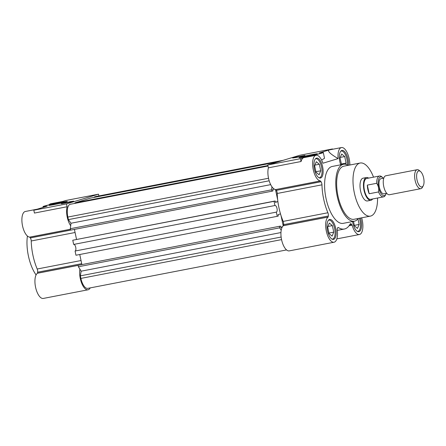<?xml version="1.0" encoding="UTF-8"?>
<svg xmlns="http://www.w3.org/2000/svg" width="446" height="446" viewBox="0 0 446 446"><rect width="100%" height="100%" fill="white"/><g stroke="black" fill="none" stroke-linecap="round" stroke-linejoin="round"><path stroke-width="0.67" d="M372.644 198.972A11.59 4.878 -100.9 0 1 370.916 200.287L367.471 200.951A11.59 4.878 -100.9 0 1 360.585 191A11.59 4.878 -100.9 0 1 363.072 178.194L366.512 177.53A11.59 4.878 -100.9 0 1 368.608 178.11M360.139 163.024L343.799 166.185A27.039 11.379 79.1 0 0 337.996 196.056A27.039 11.379 79.1 0 0 354.063 219.281L370.403 216.12A27.039 11.379 -100.9 0 1 354.336 192.895A27.039 11.379 -100.9 0 1 360.139 163.024A27.039 11.379 -100.9 0 1 373.531 177.157M343.431 164.29L332.248 166.453A28.973 12.187 79.1 0 0 326.032 198.453A28.973 12.187 79.1 0 0 343.247 223.34L354.431 221.177A28.973 12.187 -100.9 0 1 337.215 196.29A28.973 12.187 -100.9 0 1 343.431 164.29A28.973 12.187 -100.9 0 1 348.092 165.355M321.053 181.728A2.899 1.221 -100.9 0 1 321.817 183.629A2.899 1.221 -100.9 0 1 321.962 184.822L277.234 193.469A2.899 1.221 79.1 0 0 277.094 192.276A2.899 1.221 79.1 0 0 276.325 190.375L321.053 181.728L320.44 180.914A13.04 5.486 -100.9 0 1 313.031 168.454A13.04 5.486 -100.9 0 1 316.063 155.275A13.04 5.486 -100.9 0 1 322.926 163.225L338.124 158.609A13.04 5.486 -100.9 0 1 341.446 147.565A13.04 5.486 -100.9 0 1 349.19 158.765A13.04 5.486 -100.9 0 1 349.842 165.014M283.606 224.645A2.899 1.221 79.1 0 0 283.522 222.537A2.899 1.221 79.1 0 0 283.171 221.406L327.899 212.753A2.899 1.221 -100.9 0 1 328.25 213.89A2.899 1.221 -100.9 0 1 328.334 215.992L283.606 224.645L283.427 225.637L328.156 216.99L328.334 215.992M361.65 217.815A13.04 5.486 -100.9 0 1 362.23 220.118A13.04 5.486 -100.9 0 1 359.437 234.518A13.04 5.486 -100.9 0 1 352.145 225.169L351.543 224.299L349.815 224.633M304.395 156.908A9.394 0.374 -12 0 0 317.379 153.814A9.394 0.374 -12 0 0 311.994 154.6A9.394 0.374 -12 0 0 299.015 157.717A9.394 0.374 -12 0 0 304.395 156.908M296.261 157.477L304.941 155.403L295.453 157.204L292.66 158.012L296.261 157.477M327.476 230.671A10.141 4.265 79.1 0 0 333.502 239.385A10.141 4.265 79.1 0 0 335.676 228.179A10.141 4.265 79.1 0 0 329.65 219.471A10.141 4.265 79.1 0 0 327.476 230.671M348.465 165.282A10.141 4.265 79.1 0 0 348.019 159.122A10.141 4.265 79.1 0 0 341.993 150.408A10.141 4.265 79.1 0 0 339.819 161.608A10.141 4.265 79.1 0 0 340.744 164.808M314.436 169.318A10.141 4.265 79.1 0 0 320.462 178.032A10.141 4.265 79.1 0 0 322.636 166.832A10.141 4.265 79.1 0 0 316.61 158.118A10.141 4.265 79.1 0 0 314.436 169.318M352.602 221.534A10.141 4.265 79.1 0 0 352.858 222.961A10.141 4.265 79.1 0 0 358.885 231.675A10.141 4.265 79.1 0 0 361.059 220.469A10.141 4.265 79.1 0 0 360.413 218.055M328.379 220.291A9.656 4.064 -100.9 0 1 328.886 220.112A9.656 4.064 -100.9 0 1 334.623 228.408A9.656 4.064 -100.9 0 1 332.549 239.073A9.656 4.064 -100.9 0 1 332.014 239.095M340.722 151.227A9.656 4.064 -100.9 0 1 341.223 151.049A9.656 4.064 -100.9 0 1 346.966 159.345A9.656 4.064 -100.9 0 1 347.406 164.97M315.339 158.943A9.656 4.064 -100.9 0 1 315.84 158.759A9.656 4.064 -100.9 0 1 321.583 167.055A9.656 4.064 -100.9 0 1 319.509 177.725A9.656 4.064 -100.9 0 1 318.974 177.742M359.342 218.261A9.656 4.064 -100.9 0 1 360.006 220.698A9.656 4.064 -100.9 0 1 357.932 231.363A9.656 4.064 -100.9 0 1 357.397 231.385M377.561 198.018A27.039 11.379 -100.9 0 1 370.403 216.12M358.361 218.451A28.973 12.187 -100.9 0 1 354.431 221.177M320.496 180.953L275.712 189.561A13.04 5.486 -100.9 0 1 269.44 181.628A13.04 5.486 -100.9 0 1 268.386 167.83L267.778 164.987L299.801 155.264L332.487 148.942L329.17 149.951C327.208 151.038 330.191 153.92 338.124 158.609M351.543 224.299A2.899 1.221 -100.9 0 0 350.589 223.708A2.899 1.221 -100.9 0 0 350.11 224.115A34.766 14.629 -100.9 0 1 344.345 229.032A34.766 14.629 -100.9 0 1 338.553 227.627A2.899 1.221 -100.9 0 0 338.074 227.51A2.899 1.221 -100.9 0 0 337.366 228.603L337.187 229.712A13.04 5.486 -100.9 0 1 334.054 242.228L289.326 250.875A13.04 5.486 -100.9 0 1 281.721 240.333A13.04 5.486 -100.9 0 1 283.394 225.704L283.427 225.637M283.171 221.406A34.766 14.629 -100.9 0 1 277.234 193.469M275.767 189.6L276.325 190.375M316.063 155.275L303.787 157.661A13.04 5.486 79.1 0 0 301.072 161.513L268.386 167.83M327.899 212.753A34.766 14.629 -100.9 0 1 321.962 184.822M334.054 242.228A13.04 5.486 -100.9 0 1 326.45 231.686A13.04 5.486 -100.9 0 1 328.122 217.057L328.156 216.99M341.446 147.565L329.404 149.895A13.04 5.486 79.1 0 0 329.17 149.951L319.146 152.995A15.454 0.613 168 0 1 323.305 152.538A15.454 0.613 168 0 1 307.562 156.513L300.465 158.67L267.778 164.987M300.465 158.67L301.072 161.513M307.562 156.513L308.253 156.786M321.616 160.053L324.526 158.28L323.305 152.538M332.487 148.942L332.56 149.282M332.108 236.135L333.753 232.149L332.365 225.609L329.326 223.056L327.676 227.036L329.07 233.576L332.108 236.135M345.589 164.318L346.096 163.091L344.708 156.552L341.669 153.993L340.019 157.973L341.575 164.646M319.068 174.782L320.713 170.801L319.325 164.262L316.286 161.703L314.636 165.683L316.03 172.223L319.068 174.782M353.494 221.361L354.453 225.866L357.491 228.424L359.136 224.438L357.971 218.941M328.964 233.08L333.753 232.149M332.365 225.609L327.91 226.473M341.307 164.016L346.096 163.091M344.708 156.552L340.253 157.41M315.924 171.727L320.713 170.801M319.325 164.262L314.87 165.12M354.347 225.369L359.136 224.438M274.212 189.059L272.701 189.517L272.997 190.888L271.898 191.217L271.597 189.806L271.965 186.818M277.663 199.741L275.494 189.539M280.495 213.879L278.042 214.626L278.332 215.992L277.239 216.327L276.347 212.123A3.378 1.422 79.1 0 0 277.022 208.477A3.378 1.422 79.1 0 0 274.998 205.506A3.378 1.422 79.1 0 0 274.942 205.517L274.045 201.319L275.143 200.984L275.433 202.356L277.886 201.609M283.21 225.849L281.041 215.647M286.583 249.927L87.773 288.367A11.59 4.878 -100.9 0 1 80.888 278.41L80.341 275.857L81.178 271.179L78.407 266.753L78.106 265.337L280.478 226.094L280.768 227.46L282.279 227.003M279.386 226.423L279.687 227.839L281.197 230.253M78.106 265.337L280.478 226.094M81.874 264.489L79.756 254.504A34.766 14.629 -100.9 0 0 79.767 254.56M277.239 216.327L75.959 255.24L75.067 251.037A3.378 1.422 79.1 0 0 75.764 247.463A3.378 1.422 79.1 0 0 73.785 244.408M274.942 205.517L73.662 244.43L72.77 240.232L275.143 200.984M76.539 239.385L74.421 229.4L30.322 237.935L29.72 237.121L70.44 229.25M271.898 191.217L70.624 230.13L70.323 228.72L70.992 223.245L68.389 219.616L67.848 217.057A11.59 4.878 -100.9 0 1 70.122 204.313L267.985 165.94M74.844 203.281L74.95 202.846L90.689 198.069L278.293 161.798M94.374 197.355L94.452 196.92L95.511 196.597A11.59 4.878 -100.9 0 1 95.717 196.547L283.238 160.292M94.452 196.92L282.078 160.644M267.895 165.544L74.95 202.846M68.389 219.616L269.172 180.797M270.677 184.638L70.992 223.245M271.597 189.806L70.323 228.72M277.886 201.592L275.372 202.077M72.77 240.232L274.045 201.319M276.347 212.123L75.067 251.037M282.357 226.863L280.707 227.181M78.407 266.753L279.687 227.839M280.947 232.556L81.178 271.179M281.136 237.038L80.341 275.857M75.079 232.505L31.231 240.979A2.899 1.221 79.1 0 0 31.086 239.831A2.899 1.221 79.1 0 0 30.322 237.935M78.117 265.387L37.403 273.259L37.603 272.205A2.899 1.221 79.1 0 0 37.52 270.098A2.899 1.221 79.1 0 0 37.191 269.01L81.038 260.531M61.916 202.255A9.394 0.374 168 0 1 67.301 201.475A9.394 0.374 168 0 1 54.317 204.563A9.394 0.374 168 0 1 48.937 205.377A9.394 0.374 168 0 1 61.916 202.255M70.044 201.687L73.646 201.152L70.853 201.96L61.37 203.761L70.044 201.687M27.418 236.034A28.973 12.187 79.1 0 0 28.421 255.993A28.973 12.187 79.1 0 0 36.076 274.931M98.901 195.933L98.527 194.177L65.841 200.494L58.744 202.651A15.454 0.613 -12 0 0 43 206.626A15.454 0.613 -12 0 0 47.159 206.169L33.818 210.222L66.504 203.9L98.527 194.177M66.504 203.9L67.106 206.743L34.426 213.065L33.818 210.222M70.685 225.732A13.04 5.486 -100.9 0 1 67.106 206.743M76.472 239.396A34.766 14.629 -100.9 0 1 76.389 238.655M90.243 287.887A13.04 5.486 -100.9 0 1 88.046 289.788A13.04 5.486 -100.9 0 1 81.651 283.132A13.04 5.486 -100.9 0 1 79.918 269.167M62.635 201.469L50.716 203.772A13.04 5.486 79.1 0 0 49.082 204.825M37.252 209.18L25.327 211.482A13.04 5.486 79.1 0 0 22.3 224.672A13.04 5.486 79.1 0 0 29.72 237.121M31.231 240.979A34.766 14.629 79.1 0 0 37.191 269.01M37.403 273.259A13.04 5.486 79.1 0 0 35.719 287.882A13.04 5.486 79.1 0 0 43.318 298.435L88.046 289.788M370.916 200.287A11.59 4.878 -100.9 0 1 364.025 190.33A11.59 4.878 -100.9 0 1 366.512 177.53M379.513 176.003L366.696 178.478A10.62 4.471 79.1 0 0 364.415 190.213A10.62 4.471 79.1 0 0 370.732 199.34L383.549 196.859A10.62 4.471 -100.9 0 1 378.543 191.942L369.171 193.754A10.62 4.471 -100.9 0 1 367.861 189.55A10.62 4.471 -100.9 0 1 367.331 185.107L376.703 183.295A10.62 4.471 -100.9 0 1 379.323 176.047A10.62 4.471 -100.9 0 1 379.513 176.003A10.62 4.471 -100.9 0 1 381.776 176.8L382.701 177.58A9.561 4.025 -100.9 0 1 383.337 178.216M386.269 193.386A9.561 4.025 -100.9 0 1 385.918 194.211A9.561 4.025 -100.9 0 1 384.463 195.593A9.561 4.025 -100.9 0 1 378.609 187.42A9.561 4.025 -100.9 0 1 380.488 176.906A9.561 4.025 -100.9 0 1 382.701 177.58M385.918 194.211L385.35 195.276A10.62 4.471 -100.9 0 1 383.738 196.814A10.62 4.471 -100.9 0 1 383.549 196.859M383.777 178.127L381.012 178.662A7.727 3.25 79.1 0 0 379.351 187.197A7.727 3.25 79.1 0 0 383.945 193.832L386.71 193.296M417.172 169.703L385.801 175.769A9.656 4.064 79.1 0 0 383.733 186.439A9.656 4.064 79.1 0 0 389.469 194.735L420.834 188.669A9.656 4.064 -100.9 0 1 415.098 180.374A9.656 4.064 -100.9 0 1 416.999 169.748A9.656 4.064 -100.9 0 1 417.172 169.703A9.656 4.064 -100.9 0 1 419.229 170.428L420.517 171.515A8.179 3.44 -100.9 0 1 423.7 178.277A8.179 3.44 -100.9 0 1 423.265 185.742A8.179 3.44 -100.9 0 1 422.022 186.924A8.179 3.44 -100.9 0 1 417.016 179.933A8.179 3.44 -100.9 0 1 418.627 170.941A8.179 3.44 -100.9 0 1 420.517 171.515M423.265 185.742L422.479 187.231A9.656 4.064 -100.9 0 1 421.007 188.625A9.656 4.064 -100.9 0 1 420.834 188.669M369.171 193.754L367.331 185.107M376.703 183.295C378.448 185.949 379.061 188.831 378.543 191.942M352.145 225.169L349.056 225.765M275.712 189.561L320.44 180.914M328.122 217.057L283.394 225.704M338.553 227.627L337.667 227.8M349.146 225.643L352.1 225.074M95.511 196.597L283.132 160.326M67.848 217.057L268.525 178.261M268.007 166.051L70.122 204.313M281.565 239.614L80.888 278.41M81.707 263.681L37.603 272.205M70.446 229.3L29.765 237.16M37.425 273.197L78.156 265.325M336.836 238.883L359.437 234.518M328.886 220.112L328.468 220.19M341.223 151.049L340.811 151.133M315.84 158.759L315.428 158.843M337.282 230.398L344.345 229.032M332.549 239.073L332.131 239.156M319.509 177.725L319.091 177.803M357.932 231.363L357.514 231.446M43.162 207.384L43 206.626"/></g></svg>
